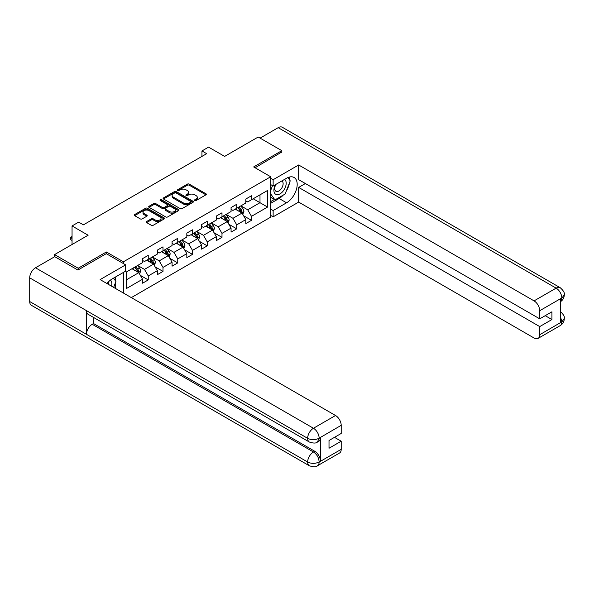 <?xml version="1.0" encoding="UTF-8"?>
<svg xmlns="http://www.w3.org/2000/svg" width="594" height="594" viewBox="0 0 594 594"><rect width="100%" height="100%" fill="white"/><g stroke="black" fill="none" stroke-linecap="round" stroke-linejoin="round"><path stroke-width="0.89" d="M194.787 200.527A0.921 0.527 0 0 0 196.087 200.527L205.947 194.832A1.314 0.757 0 0 0 206.333 194.297A1.314 0.757 0 0 0 205.947 193.763L189.248 184.118A1.314 0.757 0 0 0 187.392 184.118L177.532 189.813A0.921 0.527 0 0 0 177.264 190.184A0.921 0.527 0 0 0 177.532 190.563A0.921 0.527 0 0 0 178.831 190.563L180.108 189.82A4.203 2.428 0 0 1 186.041 189.82L187.437 190.629A4.203 2.428 0 0 1 188.669 192.345A4.203 2.428 0 0 1 187.437 194.052L186.16 194.795A0.921 0.527 0 0 0 185.892 195.166A0.921 0.527 0 0 0 186.16 195.545A0.921 0.527 0 0 0 187.459 195.545L188.736 194.802A4.203 2.428 0 0 1 194.676 194.802L196.065 195.612A4.203 2.428 0 0 1 197.297 197.327A4.203 2.428 0 0 1 196.065 199.035L194.787 199.777A0.921 0.527 0 0 0 194.52 200.148A0.921 0.527 0 0 0 194.787 200.527L194.787 199.777M146.651 221.51A1.314 0.757 0 0 0 146.265 222.052A1.314 0.757 0 0 0 146.651 222.587L151.336 225.289A1.314 0.757 0 0 0 153.193 225.289L164.144 218.971A1.314 0.757 0 0 0 164.531 218.429A1.314 0.757 0 0 0 164.144 217.894L147.438 208.256A1.314 0.757 0 0 0 145.582 208.256L134.638 214.575A1.314 0.757 0 0 0 134.251 215.11A1.314 0.757 0 0 0 134.638 215.644L140.295 218.911A1.314 0.757 0 0 0 142.152 218.911L146.837 216.209A1.314 0.757 0 0 0 147.223 215.674A1.314 0.757 0 0 0 146.837 215.139L144.03 213.513A3.512 2.027 0 0 1 143.006 212.08A3.512 2.027 0 0 1 145.174 210.209A3.512 2.027 0 0 1 148.997 210.647L159.994 216.996A3.512 2.027 0 0 1 161.019 218.429A3.512 2.027 0 0 1 158.85 220.307A3.512 2.027 0 0 1 155.027 219.862L153.193 218.807A1.314 0.757 0 0 0 151.336 218.807L146.651 221.51L146.651 222.587M281.831 152.316L281.831 150.676L258.197 137.028L224.636 156.408L208.568 147.126L201.945 150.95L206.675 153.675L83.398 224.851L78.668 222.126L72.052 225.943L72.052 244.498M106.371 253.727L106.371 251.982L78.2 268.243L54.566 254.596L88.127 235.224L72.052 225.943M106.371 251.982L123.389 261.806L270.678 176.767L270.678 217.159L131.326 297.609M281.831 150.676L253.66 166.944L270.678 176.767M180.197 208.628A1.314 0.757 0 0 0 182.054 208.628L193.005 202.309A1.314 0.757 0 0 0 193.392 201.767A1.314 0.757 0 0 0 193.005 201.232L176.299 191.587A1.314 0.757 0 0 0 174.443 191.587L163.499 197.913A1.314 0.757 0 0 0 163.112 198.448A1.314 0.757 0 0 0 163.499 198.983L180.197 208.628M160.662 200.72A0.921 0.527 0 0 1 161.59 200.854L178.556 210.647L167.627 216.959A1.314 0.757 0 0 1 165.771 216.959L149.064 207.313L149.064 206.244A1.314 0.757 0 0 0 148.678 206.779A1.314 0.757 0 0 0 149.064 207.313M149.064 206.244L153.749 203.542A1.314 0.757 0 0 1 155.606 203.542L162.385 207.447A1.314 0.757 0 0 0 164.241 207.447L167.345 205.658A1.314 0.757 0 0 0 167.731 205.116A1.314 0.757 0 0 0 167.345 204.581L160.291 200.512A0.921 0.527 0 0 1 160.024 200.133A0.921 0.527 0 0 1 160.595 199.643A0.921 0.527 0 0 1 161.59 199.762L178.571 209.563A1.314 0.757 0 0 1 178.957 210.098A1.314 0.757 0 0 1 178.571 210.64L178.571 209.563M54.566 256.779L54.566 254.596M78.2 268.243L78.2 269.884M123.389 293.02L123.389 272.446M123.389 263.55L123.389 261.806M140.355 275.371L148.248 279.923L148.248 275.943L157.328 270.701L157.328 274.688L163.001 271.413L163.001 267.426L172.074 262.184L172.074 266.171L177.747 262.897L177.747 258.91L186.82 253.668L186.82 257.655L192.493 254.381L192.493 250.393L201.574 245.159L201.574 249.138L207.239 245.864L207.239 241.884L216.32 236.642L216.32 240.629L221.993 237.355L221.993 233.368L231.066 228.126L231.066 232.113L236.739 228.839L236.739 224.851L245.812 219.609L245.812 223.596L251.485 220.322L251.485 216.335L267.56 207.061L267.56 190.466L259.994 194.832L259.994 202.695L267.56 207.061M148.248 279.923L142.582 283.197L142.582 279.217L126.507 288.491L126.507 271.904L142.582 262.622L142.582 258.635L148.248 255.361L148.248 259.348L157.328 254.106L157.328 250.126L163.001 246.852L163.001 250.831L172.074 245.589L172.074 241.609L177.747 238.335L177.747 242.315L186.82 237.08L186.82 233.093L192.493 229.819L192.493 233.806L201.574 228.564L201.574 224.577L207.239 221.302L207.239 225.289L216.32 220.047L216.32 216.068L221.993 212.793L221.993 216.773L231.066 211.531L231.066 207.551L236.739 204.277L236.739 208.256L245.812 203.022L245.812 199.035L251.485 195.76L251.485 199.747L267.56 190.466M146.74 260.224L153.542 264.152L144.468 269.394L137.66 265.459M142.582 260.439L144.468 261.531L148.248 259.348M144.468 269.394L148.248 275.943M153.542 264.152L157.328 270.701M161.486 251.708L168.295 255.635L159.214 260.877L152.413 256.95M157.328 251.923L159.214 253.014L163.001 250.831M159.214 260.877L163.001 267.426M168.295 255.635L172.074 262.184M176.232 243.191L183.041 247.119L173.968 252.361L167.159 248.433M172.074 243.406L173.968 244.498L177.747 242.315M173.968 252.361L177.747 258.91M183.041 247.119L186.82 253.668M190.986 234.675L197.787 238.61L188.714 243.844L181.905 239.917M186.82 234.897L188.714 235.989L192.493 233.806M188.714 243.844L192.493 250.393M197.787 238.61L201.574 245.159M205.732 226.166L212.541 230.093L203.46 235.335L196.651 231.4M201.574 226.381L203.46 227.472L207.239 225.289M203.46 235.335L207.239 241.884M212.541 230.093L216.32 236.642M220.478 217.649L227.287 221.577L218.206 226.819L211.405 222.884M216.32 217.864L218.206 218.956L221.993 216.773M218.206 226.819L221.993 233.368M227.287 221.577L231.066 228.126M235.224 209.133L242.033 213.06L232.959 218.302L226.151 214.375M231.066 209.348L232.959 210.439L236.739 208.256M232.959 218.302L236.739 224.851M242.033 213.06L245.812 219.609M253.185 198.76L259.994 202.695L247.705 209.786L240.897 205.858M245.812 200.839L247.705 201.93L251.485 199.747M247.705 209.786L251.485 216.335M201.945 150.95L201.945 156.408M126.507 279.759L138.796 272.668L131.987 268.733M138.796 272.668L142.582 279.217M243.592 215.763L251.485 220.322M228.846 224.28L236.739 228.839M214.1 232.796L221.993 237.355M199.346 241.305L207.239 245.864M184.6 249.822L192.493 254.381M169.854 258.338L177.747 262.897M155.108 266.854L163.001 271.413M195.159 200.653L196.065 200.126A4.203 2.428 0 0 0 197.297 198.418L197.297 197.327M188.669 192.345L188.669 193.436A4.203 2.428 0 0 1 187.437 195.144L186.531 195.671M205.947 193.763L205.947 194.832L189.248 185.209A1.314 0.757 0 0 0 187.392 185.209L177.896 190.689M192.983 202.316L176.299 192.686A1.314 0.757 0 0 0 174.443 192.686L163.513 198.997L163.499 197.913M190.681 202.146A0.921 0.527 0 0 0 190.956 201.767A0.921 0.527 0 0 0 190.681 201.396L176.024 192.931A0.921 0.527 0 0 0 174.725 192.931L173.381 193.711A4.203 2.428 0 0 0 172.149 195.419A4.203 2.428 0 0 0 173.381 197.134L183.398 202.925A4.203 2.428 0 0 0 189.338 202.925L190.681 202.146L190.681 203.237A0.921 0.527 0 0 0 190.956 202.858L190.956 201.767M172.149 195.419L172.149 196.51A4.203 2.428 0 0 0 173.381 198.225L173.381 197.134M190.681 203.237L189.338 204.017A4.203 2.428 0 0 1 183.398 204.017L173.381 198.225M149.079 207.328L153.749 204.633L153.749 203.542M167.731 205.116L167.731 206.207A1.314 0.757 0 0 1 167.345 206.749L164.241 208.539A1.314 0.757 0 0 1 162.385 208.539L155.606 204.633A1.314 0.757 0 0 0 153.749 204.633M169.409 211.509A3.512 2.027 0 0 0 173.24 211.947A3.512 2.027 0 0 0 175.401 210.076A3.512 2.027 0 0 0 174.376 208.643L170.5 206.408A1.314 0.757 0 0 0 168.644 206.408L165.533 208.197A1.314 0.757 0 0 0 165.154 208.732A1.314 0.757 0 0 0 165.533 209.274L169.409 211.509L169.409 212.6A3.512 2.027 0 0 0 173.24 213.038A3.512 2.027 0 0 0 175.401 211.167L175.401 210.076M165.154 208.732L165.154 209.823A1.314 0.757 0 0 0 165.533 210.365L165.533 209.274M169.409 212.6L165.533 210.365M161.019 218.429L161.019 219.52A3.512 2.027 0 0 1 158.85 221.399A3.512 2.027 0 0 1 155.027 220.953L153.193 219.899A1.314 0.757 0 0 0 151.336 219.899L146.673 222.594M143.006 212.08L143.006 213.172A3.512 2.027 0 0 0 144.03 214.605L144.03 213.513M146.837 215.139L146.837 216.209L144.03 214.605M164.144 217.894L164.144 218.971L147.438 209.348A1.314 0.757 0 0 0 145.582 209.348L134.652 215.659L134.638 214.575M242.783 214.36L243.904 211.523A3.542 2.042 -120 0 0 242.775 208.509L240.822 205.903M237.422 210.402L236.093 208.628M241.483 212.749L241.988 211.672A3.542 2.042 -120 0 0 240.978 209.541L239.026 206.942M238.142 207.454L240.303 210.343A1.804 1.04 60 0 1 240.629 210.892L241.988 211.672M237.89 207.596L239.842 210.202A3.542 2.042 60 0 1 240.86 212.333M275.475 184.645A8.687 5.019 120 0 0 276.967 194.676A8.687 5.019 120 0 0 284.816 188.461A8.687 5.019 120 0 0 284.6 179.373M275.965 184.355A5.947 3.438 120 0 0 275.943 191.261A5.947 3.438 120 0 0 276.811 191.528A5.947 3.438 120 0 0 282.254 187.14A5.947 3.438 120 0 0 281.89 180.955A5.947 3.438 120 0 0 281.875 180.947M287.919 177.554L290.243 180.858L285.142 194.015L274.933 199.911L270.678 197.052M274.933 199.911L270.678 193.852M270.678 190.466L272.542 185.647M111.561 286.197A8.687 5.019 120 0 0 110.41 280.123M108.791 284.593A5.947 3.438 120 0 0 108.182 282.15M113.543 278.133L115.919 281.511L113.632 287.392M283.264 195.099A15.043 8.687 120 0 1 279.091 198.493L286.56 202.799A15.043 8.687 120 0 0 296.384 189.545A15.043 8.687 120 0 0 294.082 177.495A15.043 8.687 120 0 0 286.56 178.237L273.136 185.989L273.136 179.715L298.663 164.976L534.058 300.883L556.14 288.142L278.192 127.673L260.09 138.12M286.56 202.799L273.136 210.551L273.136 216.832L298.663 202.094L298.663 187.407L539.731 326.589L539.731 334.726L561.946 321.785L560.536 322.445L560.536 298.975L561.805 297.965L539.731 310.707A8.019 4.633 -120 0 0 534.058 300.883M305.375 183.531L298.663 187.407M545.218 315.674L551.93 319.55L551.93 311.798L539.731 318.844L298.663 179.655L298.663 164.976M270.678 184.571L273.136 185.989M270.678 178.297L273.136 179.715M270.678 215.407L273.136 216.832M270.678 209.133L273.136 210.551M298.663 202.094L534.058 338.001A8.019 4.633 -120 0 0 538.075 338.394A8.019 4.633 -120 0 0 539.731 334.726M278.192 127.673A8.219 4.745 -60 0 1 282.306 127.265L560.246 287.734A8.219 4.745 -60 0 0 556.14 288.142A8.019 4.633 60 0 1 561.805 297.965M539.731 318.844L539.731 310.707M551.93 319.55L539.731 326.589M281.831 151.99L255.078 167.76M286.249 191.164A15.043 8.687 120 0 0 289.486 182.818M289.731 180.123A15.043 8.687 120 0 0 289.352 177.057M279.091 198.493L270.678 203.348M270.678 201.604L274.272 199.525M270.678 198.329L271.436 197.891M560.536 316.832L561.805 321.703M560.246 311.471C563.476 314.375 564.827 316.699 564.3 318.436L561.961 321.777M560.246 287.734C563.468 290.607 564.82 292.946 564.3 294.75L561.954 298.047M309.348 442.025A8.219 4.745 -60 0 1 307.64 438.32C311.427 440.139 315.206 440.117 318.978 438.275L317.471 442.018C316.119 443.384 313.417 443.391 309.348 442.025L88.127 314.308A8.219 4.745 -60 0 1 86.42 310.603L29.7 277.851A8.219 4.745 -60 0 1 35.514 267.783L54.752 256.675L77.918 270.047L106.274 253.668L125.653 264.857L125.653 271.139L112.229 278.89A15.043 8.687 120 0 0 106.965 283.538M125.653 264.857L100.134 279.596L335.528 415.503A8.019 4.633 60 0 1 341.201 425.326L341.201 433.464L329.009 440.503L329.009 448.255L341.201 441.208L341.201 449.346A8.019 4.633 60 0 1 339.545 453.014L317.471 465.763A8.019 4.633 -120 0 0 319.127 462.087L341.201 449.346M115.021 288.194L118.191 290.021M115.355 288.001L115.355 282.959M115.355 280.71L115.355 277.086M317.471 465.763C316.186 467.122 313.476 467.122 309.348 465.77L31.4 305.301A8.219 4.745 -60 0 1 29.7 301.537L86.42 334.288A8.219 4.745 -60 0 1 92.233 324.272L313.454 451.989L314.731 451.254A8.019 4.633 60 0 1 320.404 461.078L320.404 437.607A8.019 4.633 60 0 1 318.74 441.283L317.471 442.018M29.7 277.851L29.7 301.537M35.514 267.783L313.454 428.252A8.219 4.745 -60 0 0 307.64 438.32L86.42 310.603L86.42 334.288L307.64 462.006C311.419 463.832 315.199 463.832 318.985 462.006L319.127 462.087M341.201 441.208L334.489 437.34M93.51 317.419L93.51 323.537L314.731 451.254M93.51 323.537L92.233 324.272M228.029 222.869L229.158 220.04A3.542 2.042 -120 0 0 228.029 217.018L226.076 214.419M222.676 218.911L221.347 217.144M226.737 221.258L227.242 220.188A3.542 2.042 -120 0 0 226.232 218.057L224.28 215.451M223.389 215.964L225.557 218.852A1.804 1.04 60 0 1 225.883 219.401L227.242 220.188M223.144 216.112L225.096 218.711A3.542 2.042 60 0 1 226.106 220.842M213.283 231.385L214.412 228.556A3.542 2.042 -120 0 0 213.276 225.534L211.323 222.928M207.922 227.428L206.601 225.661M211.991 229.774L212.496 228.705A3.542 2.042 -120 0 0 211.479 226.574L209.534 223.968M208.643 224.48L210.811 227.368A1.804 1.04 60 0 1 211.137 227.918L212.496 228.705M208.397 224.621L210.35 227.227A3.542 2.042 60 0 1 211.36 229.358M198.537 239.902L199.658 237.065A3.542 2.042 -120 0 0 198.53 234.051L196.577 231.445M193.176 235.944L191.855 234.177M197.238 238.291L197.75 237.221A3.542 2.042 -120 0 0 196.733 235.09L194.78 232.484M193.896 232.997L196.057 235.885A1.804 1.04 60 0 1 196.384 236.434L197.75 237.221M193.651 233.138L195.597 235.744A3.542 2.042 60 0 1 196.614 237.875M183.791 248.418L184.912 245.582A3.542 2.042 -120 0 0 183.784 242.567L181.831 239.961M178.43 244.461L177.101 242.686M182.492 246.807L182.997 245.73A3.542 2.042 -120 0 0 181.987 243.599L180.034 241.001M179.15 241.513L181.311 244.401A1.804 1.04 60 0 1 181.638 244.951L182.997 245.73M178.898 241.654L180.851 244.26A3.542 2.042 60 0 1 181.868 246.391M169.038 256.927L170.166 254.098A3.542 2.042 -120 0 0 169.038 251.076L167.085 248.478M163.684 252.97L162.355 251.203M167.746 255.316L168.251 254.247A3.542 2.042 -120 0 0 167.241 252.116L165.288 249.51M164.397 250.022L166.565 252.918A1.804 1.04 60 0 1 166.892 253.46L168.251 254.247M164.152 250.171L166.105 252.769A3.542 2.042 60 0 1 167.114 254.9M154.292 265.444L155.42 262.615A3.542 2.042 -120 0 0 154.284 259.593L152.331 256.987M148.931 261.486L147.609 259.719M153 263.833L153.504 262.763A3.542 2.042 -120 0 0 152.487 260.632L150.542 258.026M149.651 258.538L151.819 261.427A1.804 1.04 60 0 1 152.146 261.976L153.504 262.763M149.406 258.68L151.359 261.286A3.542 2.042 60 0 1 152.368 263.417M139.545 273.96L140.667 271.124A3.542 2.042 -120 0 0 139.538 268.109L137.585 265.503M134.185 270.003L132.863 268.236M138.246 272.349L138.758 271.28A3.542 2.042 -120 0 0 137.741 269.149L135.788 266.543M134.905 267.055L137.066 269.943A1.804 1.04 60 0 1 137.392 270.493L138.758 271.28M134.652 267.196L136.605 269.802A3.542 2.042 60 0 1 137.622 271.933M72.052 236.947L70.708 237.726L72.052 238.498M70.708 239.686L70.189 237.422L70.708 237.726L70.708 239.686L72.052 240.466M70.189 237.422L72.052 236.486M196.065 200.126L196.065 199.035M186.16 195.545L186.16 194.795M187.437 195.144L187.437 194.052M177.532 190.563L177.532 189.813M187.392 185.209L187.392 184.118M189.248 185.209L189.248 184.118M174.443 192.686L174.443 191.587M176.299 192.686L176.299 191.587M193.005 202.309L193.005 201.232M183.398 204.017L183.398 202.925M189.338 204.017L189.338 202.925M155.606 204.633L155.606 203.542M162.385 208.539L162.385 207.447M164.241 208.539L164.241 207.447M167.345 206.749L167.345 205.658M161.59 200.854L161.59 199.762M151.336 219.899L151.336 218.807M153.193 219.899L153.193 218.807M155.027 220.953L155.027 219.862M145.582 209.348L145.582 208.256M147.438 209.348L147.438 208.256M241.684 212.86L243.882 211.59M240.978 209.541L242.775 208.509M238.454 210.996L239.842 210.202M564.3 318.458C564.211 321.606 562.822 324.005 560.149 325.653A8.019 4.633 -120 0 0 561.805 321.978M560.536 301.641L561.805 298.24M320.404 461.078L318.993 462.006M341.201 425.326L318.993 438.268M319.127 438.35L320.404 437.607M319.127 438.075A8.019 4.633 60 0 0 313.454 428.252L335.528 415.503M309.348 465.77A8.219 4.745 -60 0 1 307.64 462.006A8.219 4.745 -60 0 1 313.454 451.989C316.869 454.276 318.763 457.551 319.127 461.82M226.938 221.376L229.136 220.107M226.232 218.057L228.029 217.018M223.708 219.513L225.096 218.711M212.184 229.893L214.382 228.623M211.479 226.574L213.276 225.534M208.962 228.029L210.35 227.227M197.438 238.402L199.636 237.132M196.733 235.09L198.53 234.051M194.216 236.546L195.597 235.744M182.692 246.918L184.89 245.649M181.987 243.599L183.784 242.567M179.462 245.055L180.851 244.26M167.946 255.435L170.144 254.165M167.241 252.116L169.038 251.076M164.716 253.571L166.105 252.769M153.193 263.951L155.39 262.682M152.487 260.632L154.284 259.593M149.97 262.088L151.359 261.286M138.447 272.46L140.644 271.198M137.741 269.149L139.538 268.109M135.224 270.604L136.605 269.802M538.075 338.394L560.149 325.653M564.3 294.773C564.189 297.891 562.808 300.267 560.149 301.908"/></g></svg>
